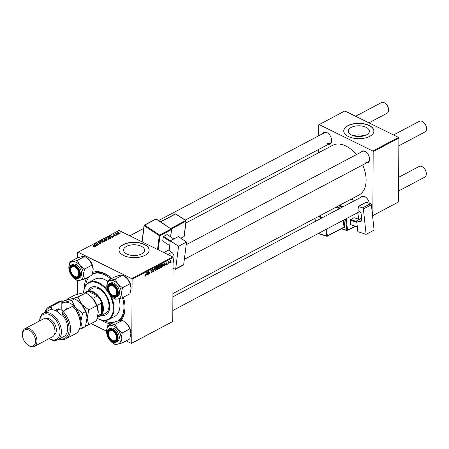 <?xml version="1.0" encoding="UTF-8"?>
<svg xmlns="http://www.w3.org/2000/svg" width="449" height="449" viewBox="0 0 449 449"><rect width="100%" height="100%" fill="white"/><g stroke="black" fill="none" stroke-linecap="round" stroke-linejoin="round"><path stroke-width="0.67" d="M366.098 127.314A10.529 5.377 0.3 0 0 354.693 126.208A10.529 5.377 0.3 0 0 348.289 131.114A10.529 5.377 0.3 0 0 351.533 135.026A10.529 5.377 0.3 0 0 362.938 136.131A10.529 5.377 0.3 0 0 369.342 131.226A10.529 5.377 0.3 0 0 366.098 127.314M364.307 135.778A10.529 5.377 0.3 0 0 353.273 135.716M369.235 125.479A15.07 7.695 0.3 0 0 352.92 123.896A15.07 7.695 0.3 0 0 343.749 130.917A15.07 7.695 0.3 0 0 348.396 136.513A15.07 7.695 0.3 0 0 364.717 138.101A15.07 7.695 0.3 0 0 373.882 131.074A15.07 7.695 0.3 0 0 369.235 125.479M373.882 131.164A15.07 7.695 0.3 0 0 369.235 125.653A15.07 7.695 0.3 0 0 352.993 124.053A15.07 7.695 0.3 0 0 343.749 131.001M126.792 254.005A10.529 5.377 -179.7 0 1 123.542 250.093A10.529 5.377 -179.7 0 1 129.952 245.188A10.529 5.377 -179.7 0 1 141.351 246.293A10.529 5.377 -179.7 0 1 144.6 250.205A10.529 5.377 -179.7 0 1 138.197 255.111A10.529 5.377 -179.7 0 1 126.792 254.005M144.494 244.458A15.07 7.695 0.3 0 0 128.173 242.875A15.07 7.695 0.3 0 0 119.007 249.897A15.07 7.695 0.3 0 0 123.655 255.492A15.07 7.695 0.3 0 0 139.97 257.075A15.07 7.695 0.3 0 0 149.141 250.054A15.07 7.695 0.3 0 0 144.494 244.458M149.141 250.138A15.07 7.695 0.3 0 0 144.494 244.632A15.07 7.695 0.3 0 0 128.251 243.027A15.07 7.695 0.3 0 0 119.007 249.981M360.687 152.357A6.527 4.063 62.1 0 1 364.919 151.341A6.527 4.063 62.1 0 1 365.896 151.942A6.527 4.063 62.1 0 1 369.6 158.935A6.527 4.063 62.1 0 1 366.328 163.009M366.036 152.048A6.028 3.755 -117.9 0 0 365.262 151.588A6.028 3.755 -117.9 0 0 362.416 151.442L186.206 244.727M322.736 133.662A6.527 4.063 62.1 0 1 326.967 132.64A6.527 4.063 62.1 0 1 327.944 133.246A6.527 4.063 62.1 0 1 331.648 140.234A6.527 4.063 62.1 0 1 328.376 144.314M328.084 133.353A6.028 3.755 -117.9 0 0 327.31 132.887A6.028 3.755 -117.9 0 0 324.464 132.747L158.576 220.566M360.452 197.532A6.527 4.063 62.1 0 1 364.683 196.516A6.527 4.063 62.1 0 1 365.66 197.122A6.527 4.063 62.1 0 1 369.269 203.223M365.8 197.223A6.028 3.755 -117.9 0 0 365.026 196.763A6.028 3.755 -117.9 0 0 362.18 196.617L172.887 296.828M111.038 323.925A28.13 17.517 62.1 0 1 104.6 322A28.13 17.517 62.1 0 1 101.384 320.109M84.406 288.039A28.13 17.517 62.1 0 1 86.679 277.914M92.82 272.386A28.13 17.517 62.1 0 1 104.853 273.626A28.13 17.517 62.1 0 1 109.073 276.236A28.13 17.517 62.1 0 1 111.767 278.487M109.483 276.55A26.62 16.579 -117.9 0 0 105.885 274.373A26.62 16.579 -117.9 0 0 93.313 273.733L92.326 274.26A26.62 16.579 -117.9 0 1 104.847 274.923A26.62 16.579 -117.9 0 1 110.808 278.997M172.904 293.545L358.953 195.051A28.13 17.517 -117.9 0 0 362.697 164.935M356.383 154.636A28.13 17.517 -117.9 0 0 345.921 146.009A28.13 17.517 -117.9 0 0 332.636 145.33L185.892 223.018M172.73 256.951L173.095 257.563L132.107 279.261L131.742 278.649L172.73 256.951L119.036 230.494L78.047 252.192L77.683 252.45L77.655 257.788M77.537 280.546L77.464 294.241M173.095 257.563L172.758 321.484L131.405 343.434L126.163 340.853M106.553 331.194L91.136 323.594M158.957 268.171L159.726 268.553L158.901 267.688L159.243 266.173L159.967 265.331L160.798 266.235L159.726 268.553L159.249 268.592M159.967 265.331L160.445 265.286M163.352 265.769L164.233 263.114L164.547 265.96L164.295 266.094L164.216 265.314L163.161 265.679M144.887 275.916L145.369 276.152L144.898 275.462L145.156 275.288L145.386 275.793L146.284 272.616L145.97 274.99L145.369 276.152L144.875 275.748M144.909 275.456L145.386 275.793M151.049 272.397L151.784 272.756L151.038 272.133L151.801 272.397L152.301 271.628L151.296 270.725L151.981 269.563L152.688 270.062L151.97 269.916L151.549 270.573L152.553 271.465L151.784 272.756L151.274 272.835M151.038 272.217L151.801 272.397M152.233 271.398L151.352 271.028M151.493 271.19L151.296 270.725M151.981 269.563L152.436 269.501M152.436 270.225L151.683 269.776M152.076 270.876L152.553 271.465L151.302 270.848M154.838 268.087L153.435 271.847L153.081 269.018L153.637 271.308L154.838 268.087M154.916 270.309L155.685 270.691L154.86 269.827L155.197 268.311L155.921 267.475L156.757 268.373L155.685 270.691L155.208 270.736M155.921 267.475L156.404 267.43M171.366 261.919L171.052 262.519L171.366 261.919M132.107 279.261L131.77 343.182L172.758 321.484M157.285 266.919L157.374 268.036L158.553 268.199L157.846 269.507L156.875 270.023L157.302 266.785L158.261 266.324L158.553 268.199L158.048 267.649M158.261 266.324L158.592 266.835L157.874 266.482M146.711 274.58L147.592 271.926L147.906 274.771L147.654 274.906L147.575 274.126L146.52 274.485M148.681 272.521L148.159 274.636L148.591 271.392L148.855 271.252L149.539 273.452L150.146 270.573L149.719 273.811L149.45 273.952L148.765 271.763L148.456 272.408M165.569 264.854L166.158 265.146L165.563 264.68L166.175 264.865L166.506 264.354L165.788 263.698L166.321 262.794L166.893 263.153L166.304 263.075L166.063 263.681L166.759 264.192L166.158 265.146L165.563 264.719L165.95 264.899M165.816 264.506L166.175 264.865M166.456 264.192L165.788 263.698L166.759 264.192M166.321 262.794L166.893 263.153L166.242 262.833M166.641 263.327L166.091 262.962M166.113 263.726L166.562 263.827M162.257 264.197L162.785 265.112L162.027 267.222L160.916 267.885L161.343 264.646L162.487 264.225M169.531 262.777L170.104 263.058L169.509 262.502L170.317 260.678L170.901 261.284L170.104 263.058L169.744 263.097M170.317 260.678L170.665 260.639M169.026 263.159L168.717 263.754L169.026 263.159M168.128 263.193L167.735 264.27L168.049 261.919L168.302 261.778L168.235 262.267L168.818 261.548L167.892 263.075M168.689 261.93L168.409 261.851M167.325 264.063L167.011 264.657L167.325 264.063M116.493 235.181L115.926 235.108L116.493 235.181M118.194 234.277L117.632 234.204L118.194 234.277M106.267 238.357L106.604 237.785L108.574 237.897L109.337 238.722L108.989 239.182L107.058 239.087L106.25 238.239M112.278 237.409L112.003 237.555L110.594 235.708L113.777 236.617L112.75 236.455L111.885 236.909L112.278 237.409M107.075 240.164L106.099 240.681L103.972 239.21L104.595 238.879L105.885 238.829L106.166 239.311L106.985 239.407L106.98 240.215M105.88 239.62L105.885 238.829L106.166 239.491M102.984 242.331L99.751 241.444L102.501 242.213L101.238 240.658L101.508 240.518L102.984 242.331M93.572 246.77L94.352 246.63L94.206 246.22L92.954 245.042L94.515 246.119L94.632 246.787L93.572 246.77M94.352 246.888L94.206 246.22M94.515 246.838L94.515 246.119L94.632 246.787M97.641 245.16L95.261 243.824L98.382 244.374L96.821 242.999L98.948 244.469L95.828 243.919L97.641 245.16M131.742 278.649L78.047 252.192M95.637 246.22L95.362 246.366L93.953 244.514L97.136 245.429L96.108 245.266L95.244 245.721L95.637 246.22M101.047 243.392L99.431 243.364L100.767 243.235L100.834 242.763L98.612 242.701L98.617 242.011L100.121 242.028L98.909 242.163L98.847 242.561L101.064 242.617L101.047 243.392M100.761 243.51L100.834 242.763M98.612 242.701L98.617 242.011L98.617 242.707M98.909 242.163L98.847 242.791M102.226 240.496L102.563 239.923L104.533 240.035L105.296 240.86L104.948 241.326L103.017 241.225L102.209 240.383M114.192 235.792L115.253 235.343L113.653 235.298L113.659 234.76L114.792 234.732L113.878 234.878L114.04 235.203L115.483 235.203L115.421 235.781L114.192 235.792M115.202 235.871L115.253 235.343M113.653 235.298L113.659 234.76L113.653 235.298M113.878 234.878L113.861 235.371M115.483 235.747L115.483 235.203L115.421 235.781M110.864 238.161L110.145 238.542L108.013 237.072L108.961 236.601L110.505 236.814L111.195 237.925L110.864 238.161M119.367 233.693L118.031 233.648L117.655 232.644L119.013 232.711L119.367 233.693L119.625 233.351M117.38 232.98L117.655 232.644L117.649 233.413M116.224 233.469L117.223 234.793L115.415 233.862L115.994 233.946L116.224 233.469L116.139 234.356M115.988 234.255L115.982 233.935M120.534 233.042L119.967 232.969L120.534 233.042M398.516 137.422L398.88 138.028L373.175 151.639L372.81 151.027L398.516 137.422L344.821 110.965L318.751 124.828L318.695 135.8M318.622 149.478L318.605 152.761M373.175 151.639L372.838 215.559L398.544 201.949L372.558 215.767M398.88 138.028L398.544 201.949M372.81 151.027L319.116 124.575M372.552 215.756L372.838 215.559M365.205 161.954A6.028 3.755 -117.9 0 0 368.057 162.095A6.028 3.755 -117.9 0 0 369.589 158.761M327.259 143.253A6.028 3.755 -117.9 0 0 330.105 143.399A6.028 3.755 -117.9 0 0 331.637 140.066M123.385 297.272A28.13 17.517 62.1 0 1 125.013 306.347A28.13 17.517 62.1 0 1 120.966 320.266M131.405 343.434L131.77 343.182M118.07 320.872L118.222 320.788A26.62 16.579 -117.9 0 0 124.985 305.836M95.525 244.009L95.53 243.684M96.816 243.313L96.821 242.999M95.828 244.217L95.828 243.919M94.256 244.918L94.262 244.351M95.239 246.204L95.244 245.721M94.666 244.952L95.087 245.502L95.772 245.137L94.352 244.587L94.666 245.451M95.081 245.996L95.087 245.502M94.346 245.036L94.352 244.587M95.772 245.44L95.772 245.137M93.583 246.776L93.588 246.495M92.954 245.356L92.954 245.042M101.508 240.995L101.508 240.518M102.557 240.945L102.563 239.923M104.533 240.322L104.533 240.035M102.613 240.99L102.619 240.484L103.281 241.096L104.668 241.169L104.903 240.844L104.903 241.349M102.849 240.075L102.619 240.484L102.849 240.075L104.252 240.159L104.668 241.433M104.477 239.25L105.139 239.704L105.857 239.216L104.909 239.02L104.477 239.558M105.139 240.019L105.139 239.704M105.857 239.631L105.857 239.216M105.392 239.878L106.11 240.372L106.817 239.985L106.727 239.536L105.925 239.592L105.386 240.187M106.104 240.675L106.11 240.372M106.817 240.299L106.727 239.536M110.903 236.107L110.903 235.54M111.88 237.392L111.885 236.909M111.307 236.14L111.728 236.69L112.418 236.326L110.993 235.781L111.307 236.64M111.722 237.184L111.728 236.69M110.987 236.225L110.993 235.781M112.413 236.629L112.418 236.326M110.505 237.094L110.505 236.814M108.518 237.106L110.151 238.234L110.909 237.622L110.235 236.943L109.247 236.763L108.518 237.42M110.151 238.537L110.151 238.234M110.471 238.363L110.476 238.06M106.598 238.806L106.604 237.785M108.574 238.178L108.574 237.897M106.66 238.851L106.66 238.346L107.322 238.958L108.714 239.031L108.944 238.705L108.944 239.205M106.896 237.936L106.66 238.346L106.896 237.936L108.293 238.015L108.709 239.295M119.013 233.003L119.013 232.711M119.137 233.777L118.761 232.846L117.874 232.762L117.717 233.463M117.874 232.762L118.255 233.497L119.277 233.379L119.277 233.733M117.891 234.378L117.891 234.069M115.674 234.036L115.674 233.727M116.184 235.276L116.184 234.973M120.225 233.138L120.231 232.829M157.504 269.338L157.846 269.507M157.593 266.627L157.941 266.796L157.504 267.026M158.34 266.981L157.941 266.796L158.34 266.981L157.784 267.817M157.324 268.418L157.178 269.512L158.301 268.322L157.099 268.306M157.515 267.963L158.301 268.322M155.399 268.44L155.113 269.709L155.708 270.326L156.505 268.474L155.915 267.829L155.186 268.334M155.629 267.688L156.246 267.8L155.769 267.57M154.877 270.113L155.708 270.326M153.39 271.493L153.754 271.673M153.35 271.162L153.637 271.308M151.841 269.647L152.688 270.062M152.379 269.978L152.682 270.13M151.302 270.624L151.644 270.792M147.626 274.631L147.906 274.771M147.233 273.952L147.575 274.126M147.193 273.082L146.851 274.154L147.541 273.789L147.395 272.358L146.997 272.981M149.231 273.301L149.539 273.452M149.343 273.626L149.719 273.811M164.267 265.825L164.547 265.96M163.874 265.146L164.216 265.314M163.834 264.27L163.492 265.342L164.182 264.977L164.042 263.546L163.638 264.175M161.292 267.335L161.634 267.503M161.741 267.082L162.027 267.222M161.55 264.888L161.219 267.368L162.532 265.224L162.235 264.573L161.326 264.775M161.842 264.382L162.336 264.596L161.87 264.366M159.44 266.302L159.154 267.565L159.749 268.188L160.546 266.336L159.956 265.69L159.232 266.195M159.67 265.55L160.287 265.662L159.816 265.426M158.918 267.969L159.749 268.188M170.648 261.413L170.306 260.959L169.761 262.334L170.109 262.783L170.648 261.413L170.081 260.847M169.526 262.216L170.109 262.783M112.677 295.212A5.523 3.44 -117.9 0 0 116.695 292.428A5.523 3.44 -117.9 0 0 112.727 285.71A5.523 3.44 -117.9 0 0 108.72 288.786A5.523 3.44 -117.9 0 0 111.852 294.696A5.523 3.44 -117.9 0 0 112.677 295.212M113.081 285.093A6.028 3.755 62.1 0 1 113.85 285.558A6.028 3.755 -117.9 0 0 110.23 284.947A6.028 3.755 62.1 0 1 113.081 285.093M117.402 292.265A6.028 3.755 62.1 0 1 115.87 295.605A6.028 3.755 62.1 0 1 113.025 295.459A6.028 3.755 62.1 0 1 112.121 294.898A6.028 3.755 62.1 0 1 111.981 294.791A6.028 3.755 -117.9 0 0 115.87 295.605A6.028 3.755 -117.9 0 0 116.807 294.724A6.028 3.755 -117.9 0 0 117.402 292.265M423.272 122.094A5.523 3.44 62.1 0 1 423.401 122.19A5.523 3.44 62.1 0 1 426.533 128.105A5.523 3.44 62.1 0 1 426.539 128.268M398.835 145.802L425.023 131.939A6.028 3.755 -117.9 0 0 426.55 128.442A6.028 3.755 -117.9 0 0 423.132 121.988A6.028 3.755 -117.9 0 0 422.228 121.426A6.028 3.755 -117.9 0 0 419.383 121.286L393.537 134.964M108.714 288.617A6.028 3.755 62.1 0 1 108.703 288.449A6.028 3.755 62.1 0 1 110.23 284.947A6.028 3.755 -117.9 0 0 109.292 285.828A6.028 3.755 -117.9 0 0 108.714 288.617M423.037 167.269A5.523 3.44 62.1 0 1 423.166 167.365A5.523 3.44 62.1 0 1 426.297 173.28A5.523 3.44 62.1 0 1 426.303 173.443M398.6 190.977L424.788 177.114A6.028 3.755 -117.9 0 0 426.314 173.617A6.028 3.755 -117.9 0 0 422.896 167.163A6.028 3.755 -117.9 0 0 421.993 166.601A6.028 3.755 -117.9 0 0 419.147 166.461L398.673 177.299M112.441 340.387A5.523 3.44 -117.9 0 0 116.459 337.603A5.523 3.44 -117.9 0 0 112.491 330.885A5.523 3.44 -117.9 0 0 108.484 333.961A5.523 3.44 -117.9 0 0 111.616 339.876A5.523 3.44 -117.9 0 0 112.441 340.387M112.839 330.268A6.028 3.755 62.1 0 1 113.614 330.733A6.028 3.755 -117.9 0 0 109.994 330.127A6.028 3.755 62.1 0 1 112.839 330.268M117.167 337.446A6.028 3.755 62.1 0 1 115.634 340.78A6.028 3.755 62.1 0 1 112.789 340.634A6.028 3.755 62.1 0 1 111.885 340.073A6.028 3.755 62.1 0 1 111.745 339.972A6.028 3.755 -117.9 0 0 115.634 340.78A6.028 3.755 -117.9 0 0 117.167 337.446M108.478 333.798A6.028 3.755 62.1 0 1 108.467 333.624A6.028 3.755 62.1 0 1 109.994 330.127A6.028 3.755 -117.9 0 0 108.478 333.798M368.932 122.846L387.072 113.238A6.028 3.755 -117.9 0 0 388.598 109.741A6.028 3.755 -117.9 0 0 385.186 103.292A6.028 3.755 -117.9 0 0 384.277 102.731A6.028 3.755 -117.9 0 0 381.431 102.585L355.586 116.269M74.775 267.009A5.523 3.44 -117.9 0 0 70.768 270.085A5.523 3.44 -117.9 0 0 73.9 276A5.523 3.44 -117.9 0 0 74.73 276.511A5.523 3.44 -117.9 0 0 78.743 273.727A5.523 3.44 -117.9 0 0 74.775 267.009M75.073 276.764A6.028 3.755 62.1 0 1 74.169 276.202A6.028 3.755 62.1 0 1 74.029 276.096A6.028 3.755 -117.9 0 0 77.918 276.904A6.028 3.755 62.1 0 1 75.073 276.764M70.762 269.922A6.028 3.755 62.1 0 1 70.751 269.748A6.028 3.755 62.1 0 1 72.278 266.251A6.028 3.755 62.1 0 1 75.129 266.397A6.028 3.755 62.1 0 1 75.898 266.858A6.028 3.755 -117.9 0 0 72.278 266.251A6.028 3.755 -117.9 0 0 70.762 269.922M79.451 273.57A6.028 3.755 62.1 0 1 77.918 276.904A6.028 3.755 -117.9 0 0 79.451 273.57M385.321 103.393A5.523 3.44 62.1 0 1 385.455 103.489A5.523 3.44 62.1 0 1 388.587 109.404A5.523 3.44 62.1 0 1 388.587 109.567M107.9 280.535L115.46 276.533L120.209 275.248L122.79 275.108L115.23 279.115L110.482 280.395L107.9 280.535L106.795 286.473M112.654 297.569L115.124 299.191L117.705 299.051A10.108 6.297 62.1 0 1 112.531 297.479A10.108 6.297 62.1 0 1 110.403 295.453A10.108 6.297 62.1 0 1 106.8 286.658A10.108 6.297 62.1 0 1 106.789 286.125A10.108 6.297 62.1 0 1 110.482 280.395A10.108 6.297 62.1 0 1 117.784 283.993A10.108 6.297 -117.9 0 1 121.398 293.32A10.108 6.297 62.1 0 1 120.394 297.187A10.108 6.297 62.1 0 1 117.705 299.051L122.454 297.766L121.398 293.32L122.504 287.73L117.784 283.993L115.23 279.115M116.774 295.279A6.527 4.063 62.1 0 1 110.319 294.162A6.527 4.063 62.1 0 1 108.636 285.637A6.527 4.063 62.1 0 1 113.715 285.452A6.527 4.063 62.1 0 1 117.413 292.439A6.527 4.063 62.1 0 1 116.774 295.279M107.485 288.168A7.532 4.692 62.1 0 1 108.215 284.789A7.532 4.692 62.1 0 1 109.388 283.689L108.153 284.846C106.02 288.426 109.006 298.574 116.437 297.008L117.621 296.385A7.532 4.692 -117.9 0 0 118.789 295.285A7.532 4.692 -117.9 0 0 117.593 286.445A7.532 4.692 -117.9 0 0 110.566 283.066L109.388 283.689A7.532 4.692 62.1 0 1 116.409 287.068A7.532 4.692 62.1 0 1 117.61 295.908A7.532 4.692 62.1 0 1 116.437 297.008A7.532 4.692 62.1 0 1 111.666 296.065M122.79 275.108L127.51 278.846L130.064 283.729L131.119 288.174L130.014 293.764L122.454 297.766M125.26 276.73A10.108 6.297 62.1 0 1 125.383 276.82A10.108 6.297 62.1 0 1 127.51 278.846A10.108 6.297 62.1 0 1 131.114 287.641L131.119 288.174M130.064 283.729L122.504 287.73M122.555 320.289L114.989 324.29L110.246 325.576L107.665 325.71L115.225 321.709L119.973 320.423L122.555 320.289L127.275 324.021A10.108 6.297 62.1 0 1 129.929 328.522A10.108 6.297 62.1 0 1 130.872 332.816A10.108 6.297 62.1 0 1 130.883 333.051M125.024 321.905A10.108 6.297 62.1 0 1 125.148 321.995A10.108 6.297 62.1 0 1 127.275 324.021L129.828 328.904L130.883 333.349L129.778 338.939L122.212 342.946L121.157 338.495L122.268 332.905L117.548 329.173L114.989 324.29M130.872 332.816L130.883 333.349M112.295 342.654L114.888 344.366L117.47 344.226A10.108 6.297 -117.9 0 1 112.295 342.654A10.108 6.297 -117.9 0 1 110.168 340.628A10.108 6.297 62.1 0 1 107.507 336.133A10.108 6.297 62.1 0 1 106.565 331.833A10.108 6.297 62.1 0 1 106.553 331.3L106.559 331.648M108.366 336.43A6.527 4.063 62.1 0 1 108.669 330.453A6.527 4.063 62.1 0 1 113.479 330.627A6.527 4.063 62.1 0 1 116.566 334.842A6.527 4.063 62.1 0 1 117.178 337.614A6.527 4.063 62.1 0 1 113.799 341.683A6.527 4.063 62.1 0 1 108.366 336.43M107.249 333.343A7.532 4.692 62.1 0 1 109.152 328.864C107.042 330.318 106.609 332.866 107.855 336.514C110.117 341.251 112.901 343.137 116.201 342.183L117.38 341.56A7.532 4.692 -117.9 0 0 118.587 333.983A7.532 4.692 -117.9 0 0 110.331 328.241L109.152 328.864A7.532 4.692 62.1 0 1 117.408 334.606A7.532 4.692 62.1 0 1 116.201 342.183A7.532 4.692 62.1 0 1 111.431 341.246M107.665 325.71L106.553 331.3A10.108 6.297 62.1 0 1 110.246 325.576A10.108 6.297 62.1 0 1 117.548 329.173A10.108 6.297 62.1 0 1 121.157 338.495A10.108 6.297 62.1 0 1 117.47 344.226L122.212 342.946M129.828 328.904L122.268 332.905M74.579 278.778L77.172 280.49L79.754 280.356A10.108 6.297 62.1 0 1 74.579 278.778A10.108 6.297 62.1 0 1 72.452 276.758A10.108 6.297 62.1 0 1 68.849 267.958A10.108 6.297 62.1 0 1 68.843 267.43A10.108 6.297 62.1 0 1 72.53 261.7A10.108 6.297 -117.9 0 1 79.832 265.297A10.108 6.297 62.1 0 1 82.487 269.798A10.108 6.297 62.1 0 1 83.447 274.625L84.552 269.035L79.832 265.297L77.279 260.414L72.53 261.7L69.949 261.84L68.843 267.772M78.85 270.966A6.527 4.063 62.1 0 1 79.462 273.744A6.527 4.063 62.1 0 1 76.083 277.808A6.527 4.063 62.1 0 1 70.656 272.554A6.527 4.063 62.1 0 1 70.953 266.583A6.527 4.063 62.1 0 1 75.763 266.751A6.527 4.063 62.1 0 1 78.85 270.966M69.533 269.467A7.532 4.692 62.1 0 1 71.436 264.994C69.326 266.442 68.893 268.996 70.139 272.638C72.407 277.375 75.191 279.267 78.485 278.313L79.669 277.684A7.532 4.692 -117.9 0 0 80.871 270.107A7.532 4.692 -117.9 0 0 72.62 264.366L71.436 264.994A7.532 4.692 62.1 0 1 79.692 270.736A7.532 4.692 62.1 0 1 78.485 278.313A7.532 4.692 62.1 0 1 73.715 277.37M69.949 261.84L77.509 257.833L82.257 256.553L84.839 256.413L89.559 260.151L92.118 265.028L84.552 269.035M84.839 256.413L77.279 260.414M92.118 265.028L93.173 269.473L92.062 275.069L84.502 279.07L83.447 274.625A10.108 6.297 62.1 0 1 79.754 280.356L84.502 279.07M87.308 258.035A10.108 6.297 62.1 0 1 87.432 258.124A10.108 6.297 62.1 0 1 89.559 260.151A10.108 6.297 62.1 0 1 93.162 268.945L93.173 269.473M101.379 315.501A15.569 9.698 -117.9 0 0 105.756 314.884A15.569 9.698 -117.9 0 0 109.04 301.661A15.569 9.698 -117.9 0 0 98.544 287.736A15.569 9.698 -117.9 0 0 91.186 287.36A15.569 9.698 -117.9 0 0 88.217 290.643M91.36 287.276A15.569 9.698 -117.9 0 0 88.565 290.458M97.332 318.274A20.592 12.825 -117.9 0 0 98.382 318.829A20.592 12.825 -117.9 0 0 113.35 308.452A20.592 12.825 -117.9 0 0 98.567 283.414A20.592 12.825 -117.9 0 0 83.626 292.855M83.593 292.855A21.097 13.139 62.1 0 1 88.953 282.298A21.097 13.139 62.1 0 1 98.915 282.803A21.097 13.139 62.1 0 1 107.463 290.155M111.184 296.301A21.097 13.139 62.1 0 1 108.692 319.587A21.097 13.139 62.1 0 1 98.724 319.082A21.097 13.139 62.1 0 1 97.326 318.313M108.692 319.587L114.596 316.461A21.097 13.139 -117.9 0 0 119.097 298.737M107.631 281.371A21.097 13.139 -117.9 0 0 104.819 279.676A21.097 13.139 -117.9 0 0 94.857 279.171L88.953 282.298M104.336 320.569A26.62 16.579 -117.9 0 0 104.606 320.704A26.62 16.579 -117.9 0 0 113.833 322.444M117.919 320.912A26.62 16.579 -117.9 0 0 122.515 297.732M85.018 292.799A14.065 8.755 62.1 0 1 86.685 291.452L92.241 288.511A14.065 8.755 62.1 0 1 98.887 288.847A14.065 8.755 62.1 0 1 108.366 301.425A14.065 8.755 62.1 0 1 105.403 313.368L99.841 316.315A14.065 8.755 62.1 0 1 97.669 316.943M89.474 276.438A26.62 16.579 -117.9 0 0 85.686 285.345M101.721 315.316A15.569 9.698 -117.9 0 0 105.93 314.794M86.685 291.452A14.065 8.755 62.1 0 1 97.556 294.976A14.065 8.755 62.1 0 1 103.422 308.89A14.065 8.755 62.1 0 1 99.841 316.315M97.68 316.893L99.263 316.051A13.56 8.447 -117.9 0 0 101.597 313.699A13.56 8.447 -117.9 0 0 102.714 308.895A13.56 8.447 -117.9 0 0 101.654 303.013A13.56 8.447 -117.9 0 0 97.455 295.913L88.481 291.491A13.56 8.447 -117.9 0 0 86.573 292.08L85.192 292.81M92.786 298.383L97.455 295.913A13.56 8.447 -117.9 0 0 88.481 291.491L85.821 292.9L89.272 295.139L92.859 298.467L96.67 305.747L98.241 312.369L96.591 320.704L88.7 324.885L87.128 318.257L88.779 309.922L96.67 305.747M97.927 315.641L101.597 313.699L101.654 303.013L96.945 305.505M361.597 218.203L356.669 220.813L357.836 231.673L366.103 234.356L374.096 230.129L371.379 204.778L363.387 209.01L366.103 234.356M356.669 220.813L359.189 221.626L361.574 220.364M363.387 209.01A1.005 0.623 -117.9 0 0 362.573 207.87L358.257 206.473A6.028 3.755 62.1 0 1 358.745 210.996L359.105 211.114A2.509 1.566 62.1 0 1 361.142 213.96L361.675 218.938A4.019 2.503 62.1 0 1 360.682 221.559A4.019 2.503 62.1 0 1 359.189 221.626M362.573 207.87L370.56 203.638L366.249 202.241L358.257 206.473M370.56 203.638A1.005 0.623 62.1 0 1 371.379 204.778M357.331 226.964L350.776 224.696L350.293 220.173L350.59 219.533L354.065 217.698L359.329 219.404M350.776 224.696L357.314 226.818M356.832 222.289L350.293 220.173M350.59 219.533L356.747 221.531M170.306 240.827L178.292 236.595L186.554 242.017L178.562 246.248L170.306 240.827L169.071 250.514L171.585 252.164A4.019 2.503 62.1 0 1 174.044 257.277L173.477 261.722A2.509 1.566 62.1 0 1 173.067 262.614M173.039 267.991L174.863 269.187A1.005 0.623 -117.9 0 0 175.436 269.271A1.005 0.623 -117.9 0 0 175.682 268.85L183.675 264.624L186.554 242.017M183.675 264.624A1.005 0.623 62.1 0 1 183.428 265.039L175.436 269.271M175.682 268.85L178.562 246.248M173.572 260.998L173.073 261.262M169.694 245.625L162.718 241.023L163.234 236.988L163.632 236.399L167.107 234.558L173.819 238.963M162.718 241.023L169.694 245.597M170.21 241.562L163.234 236.988M163.632 236.399L170.345 240.804M61.844 300.858A18.083 11.259 -117.9 0 0 58.752 301.694L49.025 306.841A18.083 11.259 62.1 0 1 52.118 306.01L61.844 300.858L61.794 310.164M49.126 338.613A14.065 8.755 -117.9 0 0 49.777 338.961A14.065 8.755 -117.9 0 0 60.003 331.873A14.065 8.755 -117.9 0 0 49.906 314.777A14.065 8.755 -117.9 0 0 39.725 320.861M39.658 320.895A15.07 9.384 62.1 0 1 43.486 313.183A15.07 9.384 62.1 0 1 50.608 313.542A15.07 9.384 62.1 0 1 60.767 327.018A15.07 9.384 62.1 0 1 57.59 339.82A15.07 9.384 62.1 0 1 50.468 339.461A15.07 9.384 62.1 0 1 49.059 338.653M34.393 346.415L52.46 336.851A10.046 6.258 -117.9 0 0 55.003 331.02L54.974 330.346A9.042 5.629 -117.9 0 0 49.85 320.67L49.311 320.266A10.046 6.258 -117.9 0 0 47.802 319.334A10.046 6.258 -117.9 0 0 43.059 319.093L24.998 328.657A10.046 6.258 62.1 0 1 29.741 328.898A10.046 6.258 62.1 0 1 36.515 337.884A10.046 6.258 62.1 0 1 34.393 346.415A10.046 6.258 62.1 0 1 29.651 346.173A10.046 6.258 62.1 0 1 28.141 345.242L27.602 344.838A9.042 5.629 -117.9 0 0 28.961 345.679A9.042 5.629 -117.9 0 0 35.533 341.122A9.042 5.629 -117.9 0 0 29.039 330.127A9.042 5.629 -117.9 0 0 22.478 335.162A9.042 5.629 -117.9 0 0 27.602 344.838M55.003 331.02A10.046 6.258 -117.9 0 0 49.311 320.266M54.413 334.657A9.042 5.629 -117.9 0 0 55.895 326.883A9.042 5.629 -117.9 0 0 49.884 319.093A9.042 5.629 -117.9 0 0 45.972 318.711M57.59 339.82L63.842 336.509A15.07 9.384 -117.9 0 0 62.293 314.654L61.249 315.204A15.07 9.384 62.1 0 0 55.816 310.787A15.07 9.384 62.1 0 0 50.367 309.844L51.405 309.288A15.07 9.384 -117.9 0 0 49.738 309.872L43.486 313.183M59.42 338.849A17.079 10.636 -117.9 0 0 69.034 330.958A17.079 10.636 -117.9 0 0 62.299 312.695L63 311.37L72.727 306.224A18.083 11.259 -117.9 0 1 80.253 323.162A18.083 11.259 -117.9 0 1 75.673 333.658L65.947 338.804A18.083 11.259 62.1 0 1 59.032 339.051M63 311.37A18.083 11.259 62.1 0 1 65.947 338.804M44.934 312.42A18.083 11.259 62.1 0 1 49.025 306.841M52.118 306.01L51.416 307.335L51.405 309.288M51.416 307.335A17.079 10.636 -117.9 0 0 45.315 312.218M62.293 314.654L62.299 312.695M72.727 306.224L74.141 307.627A17.079 10.636 62.1 0 1 80.225 322.489L80.253 323.162M55.092 310.461L58.336 308.744L58.331 309.973M55.698 310.73A12.056 7.504 62.1 0 1 56.911 309.524L57.41 309.232M56.905 310.624L56.911 309.524M22.478 335.162L22.45 334.488A10.046 6.258 62.1 0 1 24.998 328.657M85.742 325.772L88.7 324.885M88.779 309.922L81.74 304.355L77.935 297.081L85.826 292.9L81.976 293.107L74.899 295.021L67.008 299.197L66.744 300.016M77.935 297.081L70.858 298.989L67.008 299.197M81.74 304.355A15.07 9.384 -117.9 0 0 78.569 301.335L81.74 304.355L85.551 311.628L87.112 317.482A15.07 9.384 -117.9 0 0 81.74 304.355M87.123 317.813A15.07 9.384 -117.9 0 0 87.112 317.465L85.473 326.591L82.448 328.191L80.876 321.568A15.07 9.384 -117.9 0 0 75.488 307.666A15.07 9.384 -117.9 0 0 64.605 302.3A15.07 9.384 -117.9 0 0 61.827 303.647M98.236 311.926A15.07 9.384 62.1 0 0 98.224 311.578A15.07 9.384 62.1 0 0 92.859 298.467A15.07 9.384 -117.9 0 0 89.688 295.448L89.272 295.139M61.839 301.936L63.786 300.903L70.858 298.989L74.708 298.787L78.154 301.026M80.197 325.677A15.07 9.384 -117.9 0 0 80.876 321.568L82.526 313.234L75.488 307.666L71.683 300.387L64.605 302.3L61.833 302.615M79.434 329.1L82.448 328.191M71.683 300.387L74.708 298.787M82.526 313.234L85.551 311.628M63.612 311.045A11.051 6.881 -117.9 0 0 57.523 310.298L56.215 310.994M96.35 244.576L96.35 244.256M104.595 239.188L104.595 238.879M105.549 239.794L105.554 239.485M106.581 240.428L106.581 240.12M108.619 237.055L108.619 236.752M116.611 234.681L116.611 234.361M153.255 270.41L153.558 270.562M148.832 272.049L149.18 272.217M149.046 272.745L149.41 272.93M165.821 263.917L166.214 264.107M161.573 264.523L161.915 264.691M117.211 295.796A7.235 4.501 -117.9 0 0 115.342 286.361A7.235 4.501 -117.9 0 0 108.198 285.121A7.235 4.501 -117.9 0 0 110.061 294.561A7.235 4.501 -117.9 0 0 117.211 295.796M107.928 336.514A7.235 4.501 -117.9 0 0 115.051 342.306A7.235 4.501 -117.9 0 0 117.009 334.758A7.235 4.501 -117.9 0 0 109.882 328.96A7.235 4.501 -117.9 0 0 107.928 336.514M79.293 270.882A7.235 4.501 -117.9 0 0 72.171 265.09A7.235 4.501 -117.9 0 0 70.212 272.644A7.235 4.501 -117.9 0 0 77.335 278.436A7.235 4.501 -117.9 0 0 79.293 270.882M342.458 207.062L338.625 205.816M341.599 228.625L346.813 230.315L345.601 219.033M343.962 219.903L344.72 227.02L344.013 227.087L343.283 220.263M343.648 227.542L344.102 227.688A1.005 0.623 -117.9 0 0 344.72 227.02M336.576 206.899L340.409 208.145M354.777 200.535L350.944 199.294M339.483 205.361L343.317 206.602M346.28 218.674L347.52 230.247L355.097 226.24M358.437 219.112L357.741 212.607M326.608 229.091L327.343 235.91L344.013 227.087A0.5 0.314 62.1 0 1 343.704 227.424M339.551 208.6L335.717 207.354M319.043 216.182L322.876 217.423M322.017 217.877L318.184 216.637M315.024 218.309L315.355 221.408M318.549 233.357L326.636 235.978L325.935 229.445M318.274 233.502L326.827 236.275A0.5 0.5 0 0 0 327.22 236.241A0.5 0.314 62.1 0 0 327.343 235.91L326.636 235.978A0.5 0.331 108 0 0 327.029 236.247A0.5 0.314 62.1 0 0 327.22 236.241L343.906 227.396A0.5 0.331 108 0 1 344.102 227.688M341.324 228.771L347.004 230.612A0.5 0.5 0 0 0 347.391 230.578A0.5 0.314 62.1 0 0 347.52 230.247L346.813 230.315A0.5 0.331 108 0 0 347.206 230.584A0.5 0.314 62.1 0 0 347.391 230.578L355.4 226.335M173.073 261.688L173.51 261.453M157.532 249.459L159.288 235.635L144.208 225.74L142.148 241.882M170.541 236.814L171.462 229.619L159.996 235.686A0.5 0.314 -117.9 0 0 159.692 235.046L171.153 228.979L156.067 219.084L144.606 225.151L159.692 235.046L159.288 235.635A0.5 0.292 -172.7 0 0 159.996 235.686L158.2 249.79M163.75 252.523L168.891 249.801L169.441 245.457M170.682 228.507L185.701 220.56L175.643 213.96L160.624 221.907M180.812 238.251L184.051 236.539L186.004 221.194L171.361 228.951M183.686 236.73A0.5 0.314 -117.9 0 0 184.051 236.539A0.5 0.292 7.3 0 0 184.101 236.163M185.993 220.779L185.701 220.56A0.5 0.314 -117.9 0 1 186.004 221.194A0.5 0.292 7.3 0 0 185.993 220.779M180.936 238.329L183.927 236.746A0.5 0.5 0 0 0 184.191 236.365L186.144 221.026A0.5 0.5 0 0 0 185.92 220.543L175.868 213.943A0.5 0.5 0 0 0 175.357 213.92A0.5 0.314 -117.9 0 1 175.643 213.96L175.941 214.156M156.364 219.28L156.067 219.084A0.5 0.314 -117.9 0 0 155.781 219.045A0.5 0.5 0 0 1 156.291 219.067L171.153 228.979A0.5 0.314 -117.9 0 1 171.462 229.619A0.5 0.292 7.3 0 0 171.451 229.198L171.378 228.962A0.5 0.5 0 0 1 171.602 229.445L170.654 236.887M144.196 225.319A0.5 0.292 7.3 0 0 144.208 225.74L144.606 225.151A0.5 0.314 -117.9 0 0 144.196 225.319M168.936 249.431A0.5 0.292 -172.7 0 1 168.891 249.801A0.5 0.314 -117.9 0 1 168.768 250.009A0.5 0.5 0 0 0 169.026 249.633L169.554 245.53M168.521 249.998A0.5 0.314 -117.9 0 0 168.768 250.009L163.891 252.591M64.639 310.506A8.239 5.13 62.1 0 1 68.287 308.575M94.464 246.49L94.464 246.855M101.003 242.971L101.003 243.414M98.696 242.387L98.696 242.741M102.608 240.406L102.608 240.984M106.946 239.788L106.946 240.232M115.365 235.478L115.365 235.809M113.76 235.018L113.76 235.343M110.909 237.622L110.903 238.138M106.654 238.262L106.649 238.846M158.233 266.717L157.818 266.51M158.2 268.047L157.762 267.834M151.431 272.448L151.038 272.257M152.278 269.877L151.829 269.658M145.223 275.809L144.881 275.641M166.523 263.041L166.186 262.878M170.485 260.942L170.16 260.779M169.918 262.8L169.509 262.598M426.533 128.105L426.55 128.442M184.343 259.354L368.057 162.095M167.752 254.499L171.827 252.338M108.72 288.786L108.703 288.449M426.297 173.28L426.314 173.617M359.812 211.513L172.814 310.506M108.484 333.961L108.467 333.624M70.768 270.085L70.751 269.748M143.68 228.451L129.8 235.798M330.105 143.399L185.235 220.094M388.587 109.404L388.598 109.741M112.531 297.479L112.811 297.687M125.383 276.82L125.103 276.612M125.148 321.995L124.867 321.787M87.432 258.124L87.151 257.917M315.226 221.475L314.895 218.377M351.051 199.238L354.884 200.478M358.599 219.168L357.892 212.529M175.357 213.92L160.461 221.8M141.979 241.798L144.056 225.493A0.5 0.5 0 0 1 144.32 225.112L155.781 219.045"/></g></svg>
